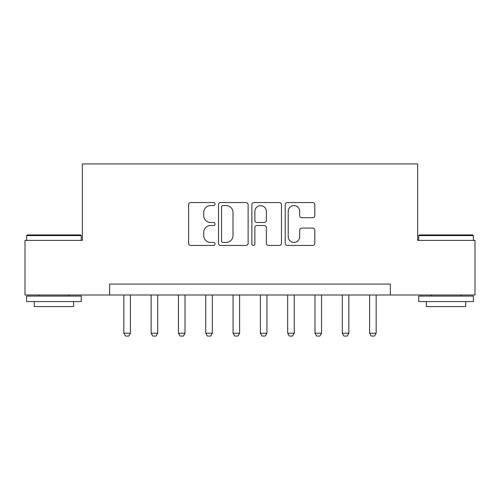 <?xml version="1.0" encoding="UTF-8"?>
<svg xmlns="http://www.w3.org/2000/svg" width="500" height="500" viewBox="0 0 500 500"><rect width="100%" height="100%" fill="white"/><g stroke="black" fill="none" stroke-linecap="round" stroke-linejoin="round"><path stroke-width="0.75" d="M215.05 204.062A1.5 1.5 0 0 0 213.55 202.562L190.769 202.562A2.144 2.144 0 0 0 188.625 204.706L188.625 243.3A2.144 2.144 0 0 0 190.769 245.444L213.55 245.444A1.5 1.5 0 0 0 215.05 243.944A1.5 1.5 0 0 0 213.55 242.444L210.6 242.444A6.863 6.863 0 0 1 203.738 235.581L203.738 232.369A6.863 6.863 0 0 1 210.6 225.506L213.55 225.506A1.5 1.5 0 0 0 215.05 224.006A1.5 1.5 0 0 0 213.55 222.506L210.6 222.506A6.863 6.863 0 0 1 203.738 215.644L203.738 212.425A6.863 6.863 0 0 1 210.6 205.562L213.55 205.562A1.5 1.5 0 0 0 215.05 204.062M312.663 217.681A2.144 2.144 0 0 0 314.806 215.538L314.806 204.706A2.144 2.144 0 0 0 312.663 202.562L287.362 202.562A2.144 2.144 0 0 0 285.219 204.706L285.219 243.3A2.144 2.144 0 0 0 287.362 245.444L312.663 245.444A2.144 2.144 0 0 0 314.806 243.3L314.806 230.225A2.144 2.144 0 0 0 312.663 228.081L301.837 228.081A2.144 2.144 0 0 0 299.694 230.225L299.694 236.706A5.737 5.737 0 0 1 293.956 242.444A5.737 5.737 0 0 1 288.219 236.706L288.219 211.3A5.737 5.737 0 0 1 293.956 205.562A5.737 5.737 0 0 1 299.694 211.3L299.694 215.538A2.144 2.144 0 0 0 301.837 217.681L312.663 217.681M109.65 295L25 295L25 240.387L82.344 240.387L82.344 163.931L417.656 163.931L417.656 240.387L475 240.387L475 295L390.35 295L390.35 284.075L109.65 284.075L109.65 295L390.35 295M248.125 204.706A2.144 2.144 0 0 0 245.981 202.562L220.675 202.562A2.144 2.144 0 0 0 218.531 204.706L218.531 243.3A2.144 2.144 0 0 0 220.675 245.444L245.981 245.444A2.144 2.144 0 0 0 248.125 243.3L248.125 204.706M254.019 202.562L279.325 202.562A2.144 2.144 0 0 1 281.469 204.706L281.469 243.3A2.144 2.144 0 0 1 279.325 245.444L268.494 245.444A2.144 2.144 0 0 1 266.35 243.3L266.35 227.65A2.144 2.144 0 0 0 264.206 225.506L257.025 225.506A2.144 2.144 0 0 0 254.875 227.65L254.875 243.944A1.5 1.5 0 0 1 253.375 245.444A1.5 1.5 0 0 1 251.875 243.944L251.875 204.706A2.144 2.144 0 0 1 254.019 202.562M223.038 205.562A1.5 1.5 0 0 0 221.537 207.069L221.537 240.944A1.5 1.5 0 0 0 223.038 242.444L226.144 242.444A6.863 6.863 0 0 0 233.006 235.581L233.006 212.425A6.863 6.863 0 0 0 226.144 205.562L223.038 205.562M266.35 211.406A5.737 5.737 0 0 0 260.613 205.675A5.737 5.737 0 0 0 254.875 211.406L254.875 220.362A2.144 2.144 0 0 0 257.025 222.506L264.206 222.506A2.144 2.144 0 0 0 266.35 220.362L266.35 211.406M123.85 295L123.85 333.231L130.4 333.231L130.4 295M130.4 333.231L128.763 336.069L125.487 336.069L123.85 333.231M151.15 295L151.15 333.231L157.706 333.231L157.706 295M157.706 333.231L156.069 336.069L152.794 336.069L151.15 333.231M178.456 295L178.456 333.231L185.012 333.231L185.012 295M185.012 333.231L183.375 336.069L180.1 336.069L178.456 333.231M205.763 295L205.763 333.231L212.319 333.231L212.319 295M212.319 333.231L210.681 336.069L207.4 336.069L205.763 333.231M233.069 295L233.069 333.231L239.625 333.231L239.625 295M239.625 333.231L237.987 336.069L234.706 336.069L233.069 333.231M27.294 234.925L80.594 234.925L81.25 235.581L26.637 235.581L27.294 234.925M53.944 301.556L26.637 301.556L26.637 296.094L81.25 296.094L81.25 301.556L53.944 301.556M73.606 301.556L73.606 306.575L34.281 306.575L34.281 301.556M419.406 234.925L472.706 234.925L473.363 235.581L418.75 235.581L419.406 234.925M446.056 301.556L418.75 301.556L418.75 296.094L473.363 296.094L473.363 301.556L446.056 301.556M465.719 301.556L465.719 306.575L426.394 306.575L426.394 301.556M260.375 295L260.375 333.231L266.931 333.231L266.931 295M266.931 333.231L265.294 336.069L262.013 336.069L260.375 333.231M287.681 295L287.681 333.231L294.237 333.231L294.237 295M294.237 333.231L292.6 336.069L289.319 336.069L287.681 333.231M314.988 295L314.988 333.231L321.544 333.231L321.544 295M321.544 333.231L319.9 336.069L316.625 336.069L314.988 333.231M342.294 295L342.294 333.231L348.85 333.231L348.85 295M348.85 333.231L347.206 336.069L343.931 336.069L342.294 333.231M369.6 295L369.6 333.231L376.15 333.231L376.15 295M376.15 333.231L374.513 336.069L371.238 336.069L369.6 333.231M26.637 240.387L26.637 235.581M39.087 296.094L39.087 295M68.8 296.094L68.8 295M81.25 240.387L81.25 235.581M418.75 240.387L418.75 235.581M431.2 296.094L431.2 295M460.913 296.094L460.913 295M473.363 240.387L473.363 235.581"/></g></svg>
